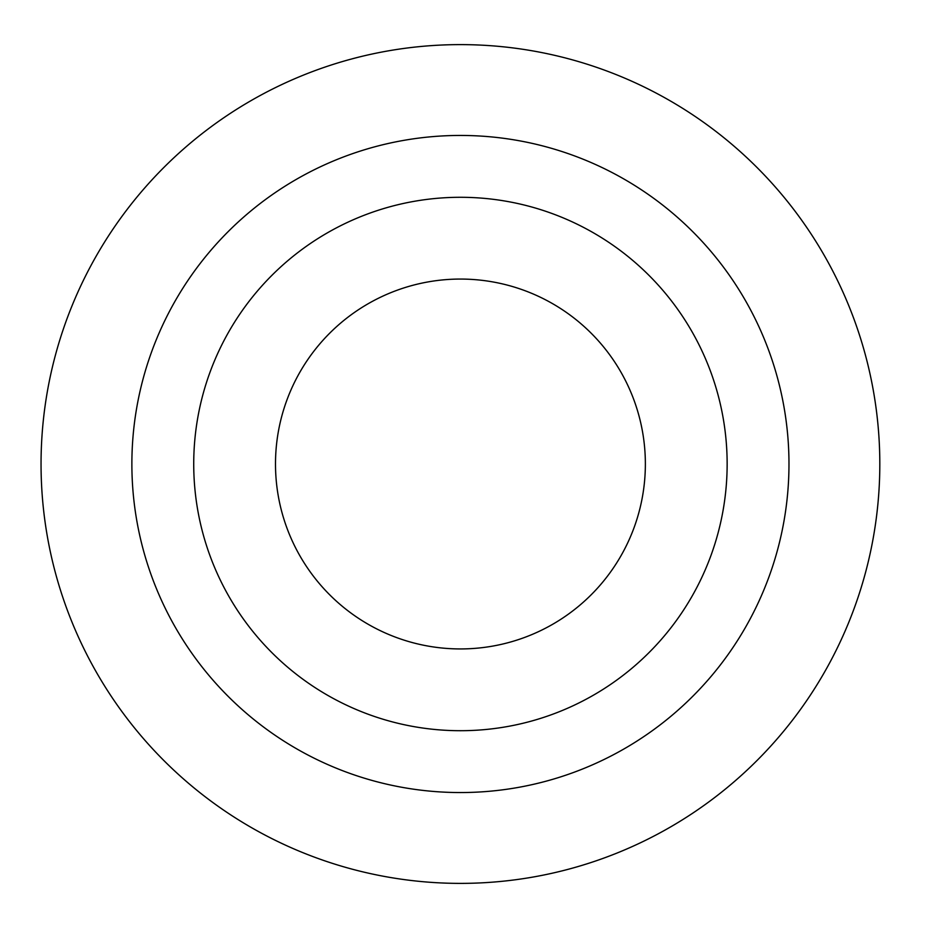 <?xml version="1.0" encoding="UTF-8"?>
<svg xmlns="http://www.w3.org/2000/svg" width="928" height="928" viewBox="0 0 928 928"><rect width="100%" height="100%" fill="white"/><g stroke="black" fill="none" stroke-linecap="round" stroke-linejoin="round"><path stroke-width="1.39" d="M727.146 464A266.719 266.719 0 0 0 327.074 233.021A266.719 266.719 0 0 0 327.074 694.979A266.719 266.719 0 0 0 727.146 464M645.366 464A184.939 184.939 0 0 0 367.964 303.839A184.939 184.939 0 0 0 367.964 624.161A184.939 184.939 0 0 0 645.366 464M879.814 464A419.386 419.386 0 0 0 250.734 100.804A419.386 419.386 0 0 0 250.734 827.196A419.386 419.386 0 0 0 879.814 464M788.974 464A328.547 328.547 0 0 0 296.16 179.464A328.547 328.547 0 0 0 296.16 748.536A328.547 328.547 0 0 0 788.974 464"/></g></svg>
